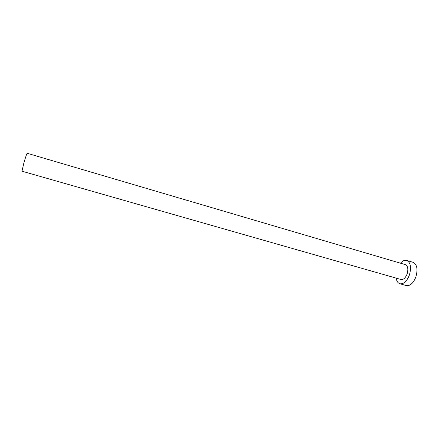 <?xml version="1.0" encoding="UTF-8"?>
<svg xmlns="http://www.w3.org/2000/svg" width="439" height="439" viewBox="0 0 439 439"><rect width="100%" height="100%" fill="white"/><g stroke="black" fill="none" stroke-linecap="round" stroke-linejoin="round"><path stroke-width="0.66" d="M21.994 171.205L23.86 163.006C25.583 157.085 26.691 153.842 27.191 153.277L405.384 264.629C407.891 265.963 408.462 269.085 407.09 274.007C405.46 277.997 403.452 279.835 401.065 279.517L21.994 171.205M396.154 278.112C396.669 281.223 397.921 283.111 399.918 283.775C403.655 284.28 406.805 281.399 409.362 275.132C411.519 267.406 410.63 262.5 406.695 260.42C404.654 259.91 402.579 260.832 400.483 263.186M399.918 283.775L406.327 285.591C410.114 286.113 413.291 283.254 415.859 277.014C417.999 269.31 417.077 264.41 413.083 262.313L406.695 260.42"/></g></svg>
